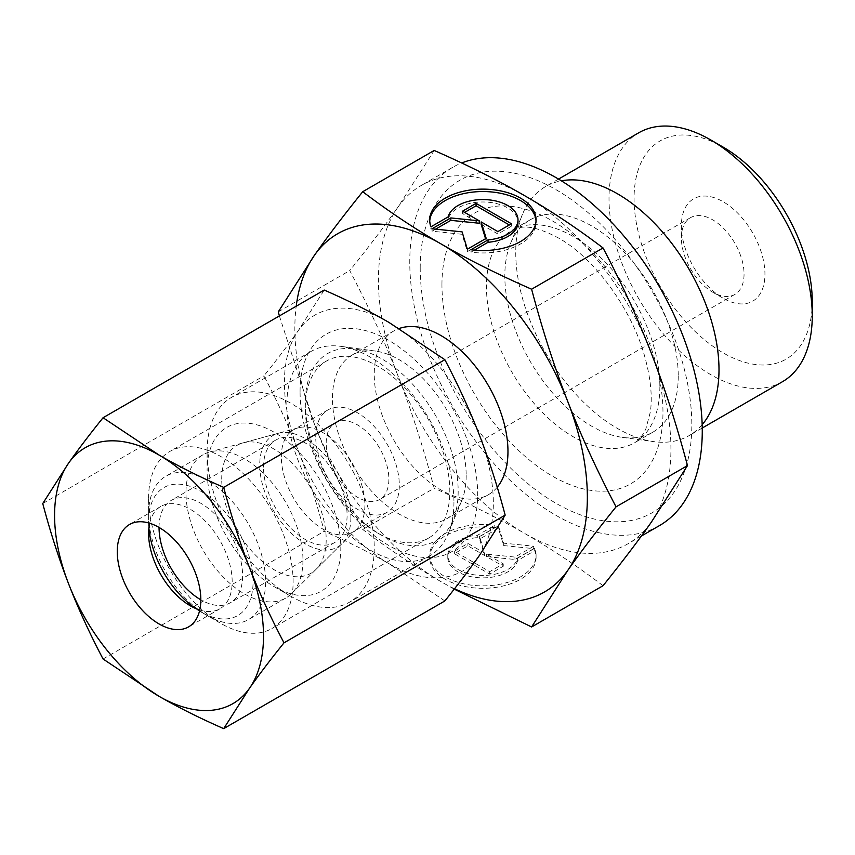 <?xml version="1.0" encoding="UTF-8"?>
<svg xmlns="http://www.w3.org/2000/svg" width="855" height="855" viewBox="0 0 855 855"><rect width="100%" height="100%" fill="white"/><g stroke="black" fill="none" stroke-linecap="round" stroke-linejoin="round"><path stroke-width="0.64" stroke-dasharray="4.28 3.21" d="M782.485 381.693A143.715 82.978 60 0 1 671.731 343.197A143.715 82.978 60 0 1 609.006 198.563A143.715 82.978 60 0 1 638.77 132.771M812.25 301.43A125.995 72.739 60 0 1 723.159 352.869A125.995 72.739 60 0 1 634.068 198.563A125.995 72.739 60 0 1 723.159 147.124M702.169 424.7A143.715 82.978 60 0 1 689.237 435.537A143.715 82.978 60 0 1 653.637 441.629A143.715 82.978 60 0 1 515.747 252.396A143.715 82.978 60 0 1 522.437 214.391A143.715 82.978 60 0 1 545.511 186.604A143.715 82.978 60 0 1 561.372 180.822M678.239 376.05A122.618 70.794 60 0 1 652.846 432.181A122.618 70.794 60 0 1 622.472 437.386A122.618 70.794 60 0 1 504.824 275.93A122.618 70.794 60 0 1 510.531 243.504A122.618 70.794 60 0 1 530.228 219.799A122.618 70.794 60 0 1 624.716 252.653A122.618 70.794 60 0 1 678.239 376.05M420.211 268.085A192.054 110.883 60 0 1 556.017 189.682A192.054 110.883 60 0 1 691.823 424.903A192.054 110.883 60 0 1 556.017 503.306A192.054 110.883 60 0 1 420.211 268.085M466.178 475.562A94.552 54.592 60 0 1 461.775 500.57A94.552 54.592 60 0 1 446.588 518.846A94.552 54.592 60 0 1 373.731 493.517A94.552 54.592 60 0 1 332.456 398.366A94.552 54.592 60 0 1 352.046 355.082A94.552 54.592 60 0 1 375.463 351.074A94.552 54.592 60 0 1 466.178 475.562M497.236 487.19A94.552 54.592 60 0 1 488.376 494.724A94.552 54.592 60 0 1 415.519 469.395A94.552 54.592 60 0 1 374.244 374.244A94.552 54.592 60 0 1 393.824 330.96A94.552 54.592 60 0 1 399.2 328.491M453.941 501.928A118.193 68.24 60 0 1 448.437 533.189A118.193 68.24 60 0 1 429.466 556.039A118.193 68.24 60 0 1 338.388 524.372A118.193 68.24 60 0 1 286.799 405.43A118.193 68.24 60 0 1 311.273 351.32A118.193 68.24 60 0 1 340.547 346.318A118.193 68.24 60 0 1 453.941 501.928M207.102 451.44A118.193 68.24 60 0 1 231.577 397.34A118.193 68.24 60 0 1 322.656 428.996A118.193 68.24 60 0 1 374.244 547.937A118.193 68.24 60 0 1 349.77 602.048A118.193 68.24 60 0 1 290.668 596.192A118.193 68.24 60 0 1 207.102 451.44L207.102 470.742A94.552 54.592 60 0 1 273.963 432.138A94.552 54.592 60 0 1 340.814 547.937A94.552 54.592 60 0 1 273.953 586.541A94.552 54.592 60 0 1 207.102 470.742M281.316 456.837A59.091 34.115 60 0 1 293.554 429.787A59.091 34.115 60 0 1 298.331 427.81A59.091 34.115 60 0 1 341.957 448.79A59.091 34.115 60 0 1 364.893 505.091A59.091 34.115 60 0 1 356.759 528.999A59.091 34.115 60 0 1 352.655 532.141A59.091 34.115 60 0 1 307.116 516.313A59.091 34.115 60 0 1 281.316 456.837M221.723 479.185A73.872 42.643 60 0 1 242.991 442.89A73.872 42.643 60 0 1 297.529 469.128A73.872 42.643 60 0 1 326.193 539.494A73.872 42.643 60 0 1 316.029 569.377A73.872 42.643 60 0 1 257.665 557.236A73.872 42.643 60 0 1 221.723 479.185M315.741 436.969A59.091 34.115 60 0 1 327.989 409.908A59.091 34.115 60 0 1 373.517 425.747A59.091 34.115 60 0 1 399.317 485.213A59.091 34.115 60 0 1 387.08 512.273A59.091 34.115 60 0 1 341.54 496.434A59.091 34.115 60 0 1 315.741 436.969M681.371 237.936A44.321 25.586 60 0 1 690.551 217.64A44.321 25.586 60 0 1 724.709 229.514A44.321 25.586 60 0 1 744.053 274.124A44.321 25.586 60 0 1 734.873 294.409A44.321 25.586 60 0 1 712.717 292.218A44.321 25.586 60 0 1 681.371 237.936L681.371 225.87A59.091 34.115 60 0 1 723.159 201.748A59.091 34.115 60 0 1 764.947 274.124A59.091 34.115 60 0 1 723.159 298.245A59.091 34.115 60 0 1 681.371 225.87M326.193 442.997A44.321 25.586 60 0 1 335.374 422.712A44.321 25.586 60 0 1 369.52 434.586A44.321 25.586 60 0 1 388.875 479.185A44.321 25.586 60 0 1 379.695 499.47A44.321 25.586 60 0 1 345.538 487.596A44.321 25.586 60 0 1 326.193 442.997M279.393 315.933L314.448 424.155A206.835 119.411 60 0 1 294.847 328.406A206.835 119.411 60 0 1 296.215 306.218M603.053 585.718C577.061 565.999 550.93 548.589 524.681 533.467C498.486 518.312 468.326 503.232 434.18 488.216C423.214 447.112 411.159 409.673 398.024 375.901C384.942 342.096 368.847 306.988 349.738 270.586C368.847 246.849 384.942 225.656 398.024 207.028A206.835 119.411 60 0 1 421.259 185.471A206.835 119.411 60 0 1 524.681 195.71A206.835 119.411 60 0 1 651.339 353.275A206.835 119.411 60 0 1 670.929 449.025A206.835 119.411 60 0 1 651.339 522.159A206.835 119.411 60 0 1 628.094 543.716A206.835 119.411 60 0 1 524.681 533.467A206.835 119.411 60 0 1 398.024 375.901A206.835 119.411 60 0 1 378.423 280.151A206.835 119.411 60 0 1 398.024 207.028L434.18 150.459M659.429 525.622A206.835 119.411 60 0 1 500.047 470.207A206.835 119.411 60 0 1 409.769 262.058A206.835 119.411 60 0 1 429.36 188.934A206.835 119.411 60 0 1 452.605 167.377A206.835 119.411 60 0 1 461.679 162.984M429.744 221.039A53.181 30.705 0 0 0 429.702 222.247A53.181 30.705 0 0 0 431.07 229.151L448.17 219.286A35.098 20.264 180 0 1 485.469 202.037A35.098 20.264 180 0 1 517.991 222.247M431.07 226.746L431.07 229.151M494.853 527.674A53.181 30.705 0 0 0 429.702 557.588A53.181 30.705 0 0 0 470.934 587.513A53.181 30.705 0 0 0 536.074 557.588A53.181 30.705 0 0 0 534.717 550.684L517.617 560.559A35.098 20.264 180 0 1 480.318 577.809A35.098 20.264 180 0 1 447.785 557.588A35.098 20.264 180 0 1 448.17 554.628A35.098 20.264 180 0 1 477.753 537.549L494.853 527.674L494.853 525.259L477.753 535.134A35.098 20.264 0 0 0 448.17 552.212A35.098 20.264 0 0 0 447.785 555.184A35.098 20.264 0 0 0 480.318 575.394A35.098 20.264 0 0 0 517.617 558.144L534.717 548.279A53.181 30.705 180 0 1 536.074 555.184A53.181 30.705 180 0 1 470.934 585.098A53.181 30.705 180 0 1 429.702 555.184A53.181 30.705 180 0 1 494.853 525.259M517.617 560.559L517.617 558.144M533.766 546.217L514.956 557.075L486.506 554.179L503.242 563.84L489.701 571.653L454.347 551.251L467.888 543.427L484.625 553.089L479.602 536.662L498.412 525.814L503.713 543.16L533.766 546.217L533.766 548.632L503.713 545.576L498.412 528.219L479.602 539.077L484.625 555.504L467.888 545.843L454.347 553.666L489.701 574.068L503.242 566.256L486.506 556.594L514.956 559.491L533.766 548.632M514.956 559.491L514.956 557.075M486.506 556.594L486.506 554.179M503.242 566.256L503.242 563.84M489.701 574.068L489.701 571.653M454.347 553.666L454.347 551.251M467.888 545.843L467.888 543.427M484.625 555.504L484.625 553.089M479.602 539.077L479.602 536.662M498.412 528.219L498.412 525.814M503.713 545.576L503.713 543.16M534.717 550.684L534.717 548.279M477.753 537.549L477.753 535.134M464.628 212.382L462.544 213.59L479.27 223.251M462.544 211.174L462.544 213.59M435.569 229.161L432.021 231.213L462.074 234.27L467.375 251.616L486.174 240.768L485.544 238.716M432.021 228.798L432.021 231.213M462.074 231.855L462.074 234.27M467.375 249.211L467.375 251.616M486.174 238.353L486.174 240.768M481.162 224.341L497.888 234.003L511.429 226.18L509.345 224.972M497.888 231.587L497.888 234.003M511.429 223.764L511.429 226.18M448.17 216.871L448.17 219.286M474.429 250.152L470.934 252.172A53.181 30.705 0 0 0 536.074 222.247A53.181 30.705 0 0 0 536.032 221.039M470.934 249.756L470.934 252.172M278.292 311.84L349.738 270.586M454.539 588.764A206.835 119.411 60 0 1 441.105 581.721A206.835 119.411 60 0 1 314.448 424.155C327.518 457.959 343.614 493.068 362.723 529.469C388.726 549.177 414.846 566.598 441.105 581.721L454.24 589.127M362.723 529.469L434.18 488.216M302.969 560.143A82.732 47.762 60 0 1 291.587 593.616A82.732 47.762 60 0 1 285.837 598.019A82.732 47.762 60 0 1 222.086 575.853A82.732 47.762 60 0 1 185.973 492.587A82.732 47.762 60 0 1 203.105 454.721A82.732 47.762 60 0 1 209.796 451.942A82.732 47.762 60 0 1 270.864 481.322A82.732 47.762 60 0 1 302.969 560.143M350.871 517.553A64.446 37.214 60 0 1 342 543.63A64.446 37.214 60 0 1 291.085 533.039A64.446 37.214 60 0 1 259.728 464.938A64.446 37.214 60 0 1 278.281 433.271A64.446 37.214 60 0 1 325.862 456.164A64.446 37.214 60 0 1 350.871 517.553M148.599 514.165A82.732 47.762 60 0 1 165.731 476.288A82.732 47.762 60 0 1 229.493 498.454A82.732 47.762 60 0 1 265.606 581.721A82.732 47.762 60 0 1 248.463 619.586A82.732 47.762 60 0 1 207.102 615.493A82.732 47.762 60 0 1 148.599 514.165L148.599 521.4A73.872 42.643 60 0 1 200.829 491.251A73.872 42.643 60 0 1 253.069 581.721A73.872 42.643 60 0 1 200.829 611.87A73.872 42.643 60 0 1 195.314 608.354M148.888 527.941A73.872 42.643 60 0 1 148.599 521.4M263.511 467.119A59.091 34.115 60 0 1 275.748 440.069A59.091 34.115 60 0 1 321.288 455.897A59.091 34.115 60 0 1 347.087 515.373A59.091 34.115 60 0 1 334.85 542.423A59.091 34.115 60 0 1 289.311 526.595A59.091 34.115 60 0 1 263.511 467.119M159.051 527.439A59.091 34.115 60 0 1 171.289 500.378A59.091 34.115 60 0 1 216.828 516.217A59.091 34.115 60 0 1 242.617 575.682A59.091 34.115 60 0 1 230.38 602.732A59.091 34.115 60 0 1 200.829 599.815M149.668 523.249A59.091 34.115 60 0 1 160.836 506.417A59.091 34.115 60 0 1 206.376 522.245A59.091 34.115 60 0 1 232.175 581.721A59.091 34.115 60 0 1 219.938 608.771A59.091 34.115 60 0 1 199.771 610.021M148.599 498.283A102.194 58.995 60 0 1 169.76 451.493A102.194 58.995 60 0 1 248.516 478.875A102.194 58.995 60 0 1 293.115 581.721A102.194 58.995 60 0 1 271.954 628.5A102.194 58.995 60 0 1 220.857 623.434A102.194 58.995 60 0 1 148.599 498.283L148.599 533.467M305.299 407.814A102.194 58.995 60 0 1 326.46 361.034A102.194 58.995 60 0 1 405.206 388.405A102.194 58.995 60 0 1 449.816 491.251A102.194 58.995 60 0 1 428.654 538.03A102.194 58.995 60 0 1 377.557 532.964A102.194 58.995 60 0 1 305.299 407.814L305.299 402.983A108.104 62.415 60 0 1 381.736 358.854A108.104 62.415 60 0 1 458.173 491.251A108.104 62.415 60 0 1 381.736 535.38A108.104 62.415 60 0 1 305.299 402.983M300.073 391.729A125.578 72.504 60 0 1 388.875 340.461A125.578 72.504 60 0 1 477.667 494.265A125.578 72.504 60 0 1 388.875 545.533A125.578 72.504 60 0 1 300.073 391.729M444.857 600.947L388.875 563.627A147.733 85.297 60 0 1 298.406 451.077C288.798 426.356 277.298 401.284 263.917 375.858C277.298 359.239 288.798 344.105 298.406 330.447A147.733 85.297 60 0 1 388.875 322.367A147.733 85.297 60 0 1 479.345 434.917A147.733 85.297 60 0 1 493.335 503.306A147.733 85.297 60 0 1 479.345 555.547A147.733 85.297 60 0 1 388.875 563.627C369.67 552.554 348.124 541.781 324.227 531.297C316.596 502.558 307.982 475.808 298.406 451.077A147.733 85.297 60 0 1 284.405 382.687A147.733 85.297 60 0 1 298.406 330.447L324.227 290.048M42.75 503.542L263.917 375.858M103.06 658.991L324.227 531.297M659.857 386.663A122.618 70.794 60 0 1 634.463 442.794A122.618 70.794 60 0 1 573.149 436.723A122.618 70.794 60 0 1 486.442 286.543A122.618 70.794 60 0 1 511.835 230.412A122.618 70.794 60 0 1 573.149 236.482A122.618 70.794 60 0 1 659.857 386.663M441.95 284.747A156.283 90.235 60 0 1 552.458 220.943A156.283 90.235 60 0 1 662.967 412.345A156.283 90.235 60 0 1 552.458 476.15A156.283 90.235 60 0 1 441.95 284.747M702.244 428.024L689.237 435.537M622.472 437.386L653.637 441.629M652.846 432.181L634.463 442.794C638.407 441.009 642.201 436.371 645.856 428.868L650.366 411.886C652.536 396.346 650.634 377.814 644.659 356.311C631.546 308.206 593.381 257.173 558.379 237.947C541.525 229.044 528.743 225.602 520.032 227.612L511.835 230.412L530.228 219.799M488.376 494.724L446.588 518.846M461.775 500.57L448.437 533.189M429.466 556.039L349.77 602.048M273.953 586.541L290.668 596.192M298.331 427.81L242.991 442.89M327.989 409.908L293.554 429.787M690.551 217.64L335.374 422.712M641.368 536.042L628.094 543.716M429.702 222.247L429.702 219.842M447.785 555.184L447.785 557.588M429.702 555.184L429.702 557.588M536.074 555.184L536.074 557.588M536.074 222.247L536.074 219.842M452.605 167.377L421.259 185.471M712.717 292.218L723.159 298.245M734.873 294.409L379.695 499.47M387.08 512.273L352.655 532.141M356.759 528.999L316.029 569.377M311.273 351.32L231.577 397.34M375.463 351.074L340.547 346.318M393.824 330.96L352.046 355.082M510.531 243.504L522.437 214.391M558.529 179.09L545.511 186.604M342 543.63L291.587 593.616M285.837 598.019L248.463 619.586M200.829 611.87L207.102 615.493M275.748 440.069L171.289 500.378M334.85 542.423L230.38 602.732M203.105 454.721L165.731 476.288M278.281 433.271L209.796 451.942M160.836 506.417L129.5 524.51M326.46 361.034L169.76 451.493M377.557 532.964L381.736 535.38M428.654 538.03L271.954 628.5M190.387 605.842L220.857 623.434M219.938 608.771L188.592 626.865"/><path stroke-width="1.28" d="M812.25 315.901L812.25 301.43A125.995 72.739 60 0 0 723.159 147.124L710.623 139.889A143.715 82.978 60 0 1 812.25 315.901A143.715 82.978 60 0 1 782.485 381.693L702.244 428.024M561.372 180.822A143.715 82.978 60 0 1 665.521 235.531A143.715 82.978 60 0 1 719.002 369.745A143.715 82.978 60 0 1 702.169 424.7M399.2 328.491A94.552 54.592 60 0 1 469.983 359.891A94.552 54.592 60 0 1 507.966 451.44A94.552 54.592 60 0 1 497.236 487.19M531.607 289.214C497.46 274.199 467.29 259.118 441.105 243.964A206.835 119.411 60 0 1 567.763 401.529A206.835 119.411 60 0 1 587.353 497.279A206.835 119.411 60 0 1 567.763 570.403C580.844 551.774 596.929 530.581 616.049 506.844C596.929 470.442 580.844 435.334 567.763 401.529C554.617 367.757 542.562 330.319 531.607 289.214L603.053 247.961C622.162 284.362 638.258 319.471 651.339 353.275C664.474 387.048 676.529 424.486 687.495 465.59L651.339 522.159C638.258 540.788 622.162 561.97 603.053 585.718L531.607 626.971L567.763 570.403A206.835 119.411 60 0 1 454.539 588.764M296.215 306.218A206.835 119.411 60 0 1 314.448 255.271A206.835 119.411 60 0 1 441.105 243.964C414.846 228.841 388.726 211.431 362.723 191.712C343.614 215.46 327.518 236.643 314.448 255.271L278.292 311.84L279.393 315.933M461.679 162.984A206.835 119.411 60 0 1 617.631 228.905A206.835 119.411 60 0 1 702.265 430.931A206.835 119.411 60 0 1 659.429 525.622L641.368 536.042M536.032 221.039A53.181 30.705 0 0 0 494.853 192.332A53.181 30.705 0 0 0 429.744 221.039M431.07 226.746A53.181 30.705 180 0 1 429.702 219.842A53.181 30.705 180 0 1 494.853 189.917A53.181 30.705 180 0 1 536.074 219.842A53.181 30.705 180 0 1 470.934 249.756L488.034 239.881A35.098 20.264 0 0 0 517.617 222.802A35.098 20.264 0 0 0 517.991 219.842A35.098 20.264 0 0 0 485.469 199.621A35.098 20.264 0 0 0 448.17 216.871L431.07 226.746M488.034 239.881L488.034 242.296L474.429 250.152M517.991 219.842L517.991 222.247A35.098 20.264 180 0 1 517.617 225.218A35.098 20.264 180 0 1 488.034 242.296M476.075 203.362L511.429 223.764L497.888 231.587L481.162 221.926L486.174 238.353L467.375 249.211L462.074 231.855L432.021 228.798L450.82 217.94L479.27 220.836L462.544 211.174L476.075 203.362L476.075 205.777L464.628 212.382M479.27 220.836L479.27 223.251L450.82 220.355L435.569 229.161M450.82 217.94L450.82 220.355M485.544 238.716L481.162 224.341L481.162 221.926M509.345 224.972L476.075 205.777M362.723 191.712L434.18 150.459C468.326 165.475 498.486 180.555 524.681 195.71C550.93 210.832 577.061 228.253 603.053 247.961M616.049 506.844L687.495 465.59M454.24 589.127L531.607 626.971M558.529 179.09L638.77 132.771A143.715 82.978 60 0 1 710.623 139.889M195.314 608.354A73.872 42.643 60 0 1 148.888 527.941M159.051 527.439L159.051 527.439A59.091 34.115 60 0 0 200.829 599.815A59.091 34.115 60 0 1 188.592 626.865A59.091 34.115 60 0 1 143.052 611.026A59.091 34.115 60 0 1 117.263 551.561A59.091 34.115 60 0 1 129.5 524.51A59.091 34.115 60 0 1 175.04 540.339A59.091 34.115 60 0 1 200.829 599.815M199.771 610.021A59.091 34.115 60 0 1 190.387 605.842A59.091 34.115 60 0 1 148.599 533.467A59.091 34.115 60 0 1 149.668 523.249M223.689 487.382C199.792 476.908 178.246 466.135 159.051 455.052A147.733 85.297 60 0 1 249.521 567.602A147.733 85.297 60 0 1 263.511 636.002A147.733 85.297 60 0 1 249.521 688.232C259.118 674.574 270.618 659.44 283.999 642.832C270.618 617.406 259.118 592.323 249.521 567.602C239.934 542.872 231.32 516.131 223.689 487.382L444.857 359.688C458.237 385.113 469.737 410.197 479.345 434.917C488.921 459.648 497.535 486.388 505.166 515.138L479.345 555.547C469.737 569.195 458.237 584.328 444.857 600.947L223.689 728.631L249.521 688.232A147.733 85.297 60 0 1 159.051 696.312C178.246 707.384 199.792 718.157 223.689 728.631M42.75 503.542C50.381 532.291 58.995 559.031 68.582 583.762A147.733 85.297 60 0 1 54.581 515.373A147.733 85.297 60 0 1 68.582 463.143L42.75 503.542M103.06 417.732C89.679 434.351 78.179 449.484 68.582 463.143A147.733 85.297 60 0 1 159.051 455.052L103.06 417.732L324.227 290.048C348.124 300.522 369.67 311.295 388.875 322.367L444.857 359.688M283.999 642.832L505.166 515.138M103.06 658.991L159.051 696.312A147.733 85.297 60 0 1 68.582 583.762C78.179 608.493 89.679 633.566 103.06 658.991"/></g></svg>

